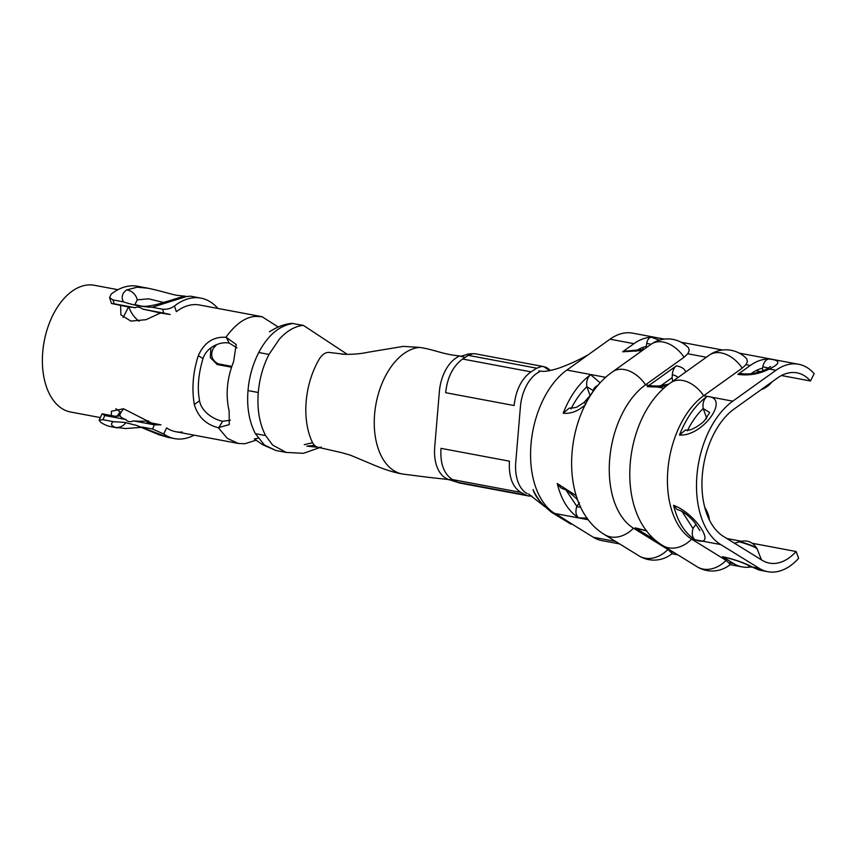 <?xml version="1.0" encoding="UTF-8"?>
<svg xmlns="http://www.w3.org/2000/svg" width="857" height="857" viewBox="0 0 857 857"><rect width="100%" height="100%" fill="white"/><g stroke="black" fill="none" stroke-linecap="round" stroke-linejoin="round"><path stroke-width="1.29" d="M619.665 543.938L601.893 540.606A65.561 39.647 -79.4 0 1 593.365 537.275L554.8 513.472C548.619 509.872 543.274 503.573 538.753 494.564A78.673 47.585 -79.4 0 1 530.997 444.344A78.673 47.585 -79.4 0 1 547.366 392.035A78.673 47.585 -79.4 0 1 566.841 370.063L610.002 339.19A65.561 39.647 -79.4 0 1 632.648 333.148L664.421 339.104M644.025 349.313A56.819 34.366 100.6 0 0 642.332 347.621M768.333 368.06L762.826 366.732A19.657 11.891 -79.4 0 1 762.516 368.231A56.819 34.366 100.6 0 0 751.685 373.266L751.011 373.748M810.465 380.979A56.819 34.366 100.6 0 0 796.978 372.849A56.819 34.366 100.6 0 0 777.342 378.076L734.192 408.95A69.931 42.293 100.6 0 0 702.333 474.982A69.931 42.293 100.6 0 0 723.479 536.428L762.044 560.232A56.819 34.366 100.6 0 0 769.436 563.124A56.819 34.366 100.6 0 0 775.199 563.392A56.819 34.366 100.6 0 0 796.142 551.512L798.638 558.314A65.561 39.647 -79.4 0 1 774.471 572.026A65.561 39.647 -79.4 0 1 767.829 571.715A65.561 39.647 -79.4 0 1 759.302 568.373L720.737 544.57A78.673 47.585 -79.4 0 1 696.934 475.442A78.673 47.585 -79.4 0 1 732.778 401.162L775.939 370.288A65.561 39.647 -79.4 0 1 798.585 364.257A65.561 39.647 -79.4 0 1 814.15 373.631L810.465 380.979L781.455 375.537M755.788 370.727L760.695 371.649M651.031 344.31L646.756 343.325A19.657 11.891 -79.4 0 1 646.189 346.432A56.819 34.366 100.6 0 0 635.605 351.284M677.876 377.605A15.737 6.685 -10.3 0 0 672.327 374.788A19.315 11.677 -79.4 0 1 672.081 377.701L660.683 385.854M642.289 350.556L622.6 351.798L633.944 343.678A65.561 39.647 -79.4 0 1 651.266 337.24L659.44 340.143M687.764 353.759L689.253 350.631L688.535 347.888A28.592 28.592 0 0 0 651.106 344.246A28.592 19.261 54.4 0 1 684.068 357.24L687.764 353.759L706.35 357.24M745.933 364.664L747.422 361.536L746.704 358.783A28.592 28.592 0 0 0 709.275 355.152A28.592 19.261 54.4 0 1 742.226 368.146L745.933 364.664L750.271 365.478A65.561 39.647 -79.4 0 1 769.136 359.04C780.695 360.197 780.738 363.529 769.265 369.035C759.206 374.102 748.739 375.88 737.834 374.38L750.271 365.478M720.737 544.57L691.653 539.117A28.592 22.175 -58.3 0 1 662.686 545.502L697.116 566.756A28.592 22.175 -58.3 0 0 726.093 560.371L691.653 539.117A78.673 47.585 -79.4 0 1 667.86 470A78.673 47.585 -79.4 0 1 703.693 395.709L742.226 368.146M694.909 539.664C684.7 533.022 677.587 521.581 673.57 505.33C696.409 513.664 718.38 549.037 694.909 539.664C692.22 537.382 691.588 533.675 693.013 528.533L682.065 511.479M679.472 435.024C686.361 417.755 695.509 404.911 706.939 396.48C731.15 397.08 702.815 436.824 679.472 435.024L685.568 429.935C689.681 432.431 703.458 422.951 705.011 419.823L709.617 412.688M767.829 571.715L759.602 570.173L751.246 566.681C742.826 562.438 733.635 559.257 723.662 557.146A8.741 5.292 -79.4 0 1 722.526 556.707L733.646 563.563A65.561 39.647 100.6 0 0 742.173 566.906A65.561 39.647 100.6 0 0 748.804 567.216A65.561 39.647 100.6 0 0 751.011 566.938M722.526 556.707C733.356 558.968 743.394 562.438 752.628 567.12C759.388 570.408 761.702 571.116 759.57 569.241M726.093 560.371L730.368 564.452A28.592 28.592 0 0 1 697.116 566.756M667.924 549.476L672.199 553.547A28.592 28.592 0 0 1 638.958 555.85A28.592 22.175 -58.3 0 0 667.924 549.476L633.494 528.223A78.673 47.585 -79.4 0 1 609.691 459.095A78.673 47.585 -79.4 0 1 645.535 384.804L684.068 357.24M638.958 555.85L604.517 534.597A28.592 22.175 -58.3 0 0 633.494 528.223L636.912 528.865L655.937 540.596M726.897 538.528L741.423 541.26M752.478 543.327L796.142 551.512M709.585 412.496L703.201 408.532C697.062 414.349 691.77 421.783 687.325 430.825M708.107 517.189A17.408 7.638 -147.6 0 0 707.721 513.182L707.721 513.182A17.408 7.638 -147.6 0 0 705.257 509.187M647.281 386.7A8.741 5.292 -79.4 0 1 650.484 385.757L658.197 386.078A8.741 2.11 86.5 0 0 657.33 387.021L647.281 386.7A78.673 47.585 -79.4 0 1 648.953 385.446L676.344 365.853A24.039 10.209 169.7 0 1 685.579 372.099M636.912 528.865A78.673 47.585 -79.4 0 1 635.423 527.88L645.289 530.429A8.741 1.714 106.5 0 0 645.546 530.665L646.842 531.061M579.493 502.802L576.836 506.283L565.749 489.69M598.004 385.425A8.741 7.092 -171.2 0 0 593.269 390.631L586.884 386.732C580.746 392.549 575.454 399.983 570.998 409.025M703.126 408.103C702.547 403.144 703.811 399.266 706.939 396.48M703.201 408.532L706.286 417.027A11.452 7.242 152.3 0 1 706.864 417.541M587.195 518.153L578.593 517.864C568.384 511.222 561.271 499.781 557.254 483.53L575.283 495.11M585.802 404.333C578.486 411.049 570.933 414.017 563.156 413.224C570.044 395.955 579.193 383.111 590.612 374.68L599.857 382.586M737.834 374.38A8.741 5.292 -79.4 0 1 740.855 373.566C749.575 374.691 758.091 373.234 766.394 369.196L766.394 369.196A8.741 4.981 -119.2 0 1 769.265 369.035L775.939 370.288M762.826 366.732A8.741 5.292 -79.4 0 1 769.136 359.04M586.799 386.303C586.22 381.344 587.495 377.466 590.612 374.68M563.156 413.224L569.241 408.136C574.094 407.943 576.868 407.45 577.564 406.614L584.131 402.404L585.631 404.129M586.884 386.732L589.959 395.216A11.452 7.242 152.3 0 1 590.248 395.463M672.327 374.788A8.741 5.292 -79.4 0 1 676.344 365.853M622.6 351.798A6.342 3.835 -79.4 0 1 624.785 351.209L643.875 349.431M646.756 343.325A6.342 3.835 -79.4 0 1 651.266 337.24M699.858 530.579L694.963 522.995C693.002 520.028 683.811 510.665 677.094 509.604L673.57 505.33M752.21 567.195L750.421 566.82A8.741 5.292 -79.4 0 1 747.936 565.042M578.593 517.864C575.893 515.582 575.261 511.865 576.686 506.733L580.757 507.226M577.125 498.378A8.741 1.693 137.8 0 1 576.204 498.346L567.43 490.686L560.778 487.804L557.254 483.53M645.546 530.665L636.719 528.437A8.741 5.292 -79.4 0 1 635.423 527.88M761.434 559.846L757.02 548.576A15.951 2.143 -163.5 0 0 739.73 541.592L734.535 543.242M757.02 548.576A24.039 24.039 0 0 0 752.767 543.574L749.414 541.71A23.889 14.548 140.9 0 0 739.73 541.592M695.991 524.313L693.163 528.083M709.446 520.081A25.528 25.528 0 0 0 707.721 513.182L707.314 512.197A16.39 7.199 -147.6 0 0 705.065 508.522M672.081 377.701L672.777 381.258M589.959 395.216L590.012 395.773M762.516 368.231A19.657 11.891 -79.4 0 1 762.494 368.328L762.88 370.845M769.854 384.247A15.951 6.128 172.2 0 1 769.672 384.418A15.951 6.128 172.2 0 1 763.93 387.664M761.112 389.689A23.889 17.622 59.3 0 0 761.669 389.496A23.889 17.622 59.3 0 0 762.216 389.271M706.286 417.027L706.436 418.827M751.246 566.681A8.741 5.86 -61.8 0 0 752.628 567.12L759.302 568.373M576.204 498.346L577.843 500.392M555.507 513.6L573.847 525.223M588.159 354.809C579.278 359.758 570.034 364.011 560.424 367.589C551.051 370.781 544.377 371.938 540.403 371.07L537.328 373.031A34.966 21.146 100.6 0 0 520.413 406.721L515.743 462.352A34.966 21.146 100.6 0 0 527.205 493.589L527.205 493.589M538.817 370.92L540.403 371.07M452.817 479.759L449.571 479.802L459.963 483.091A21.854 13.219 100.6 0 0 459.963 483.091L528.383 495.914A21.854 13.219 100.6 0 1 526.091 495.11L520.895 492.4L452.475 479.577L457.67 482.287A21.854 13.219 100.6 0 0 459.952 483.08A21.854 13.219 100.6 0 0 459.963 483.091A21.854 13.219 100.6 0 1 457.67 482.287L526.091 495.11A21.854 13.219 100.6 0 0 528.383 495.914L528.383 495.914A21.854 13.219 100.6 0 0 530.419 496.032A21.854 13.219 100.6 0 1 528.383 495.914L532.026 496.107M541.474 366.496L543.692 366.603L549.53 370.556L543.692 366.603L541.474 366.496L536.75 368.199L468.329 355.376L473.043 353.673L475.26 353.78L543.681 366.603M465.169 357.39L459.363 355.891C442.844 354.455 434.606 349.592 419.566 347.396L403.293 346.378L367.857 352.281C355.376 355.012 342.136 354.337 341.568 354.048M451.918 479.909L428.468 477.338M459.363 355.891L456.288 357.851A34.966 21.146 100.6 0 0 439.373 391.531L434.703 447.172A34.966 21.146 100.6 0 0 446.165 478.399L448.95 479.845M403.711 474.221A64.254 38.854 -79.4 0 1 402.394 474.017A64.254 38.854 -79.4 0 1 402.383 474.017A64.254 38.854 -79.4 0 1 387.353 465.072A64.254 38.854 -79.4 0 1 381.676 456.77A64.254 38.854 -79.4 0 1 374.605 414.295A64.254 38.854 -79.4 0 1 387.718 371.992A64.254 38.854 -79.4 0 1 396.138 360.54A64.254 38.854 -79.4 0 1 413.031 348.81A64.254 38.854 -79.4 0 1 419.566 347.396M321.321 447.161A17.483 10.573 -79.4 0 1 318.193 447.333A17.483 10.573 -79.4 0 1 312.28 442.105A64.468 38.993 -79.4 0 1 306.174 401.472A64.468 38.993 -79.4 0 1 319.243 359.169A17.483 10.573 -79.4 0 1 329.281 352.463L344.396 354.252M347.321 354.348L303.389 325.371L291.669 323.357C278.514 324.749 269.334 332.345 269.344 331.67L269.344 331.67M303.389 325.371C295.044 326.142 287.02 330.738 279.328 339.168L269.002 354.423C263.056 366.014 259.489 378.708 258.278 392.495C256.971 409.196 259.425 423.562 265.627 435.592L272.59 445.04L286.163 452.421L303.528 453.31L319.682 447.622M292.698 452.732L303.528 453.31M226.269 337.337L225.927 337.283C213.297 336.512 204.095 342.661 198.299 355.709C192.954 372.281 191.625 388.553 194.314 404.504C197.946 416.845 205.959 424.579 218.342 427.718L229.248 424.59L229.13 411.006C225.455 394.873 226.944 378.419 233.607 361.654L236.2 344.525L226.269 337.337L229.205 343.1C220.024 341.182 206.526 347.278 203.013 358.569C198.288 374.305 197.142 388.36 199.563 400.755C201.299 411.467 213.404 419.534 222.649 421.248L230.372 420.251M218.342 427.718L227.255 438.323L238.267 443.433L244.791 443.755L256.372 440.123M258.15 438.173L254.304 438.955L262.617 444.697L275.9 450.493L264.374 444.954L255.365 433.663C249.108 421.408 246.666 407.043 248.016 390.567C249.098 377.176 252.676 364.493 258.739 352.506C267.952 335.173 279.414 325.489 293.126 323.443M278.257 327.042L262.017 316.704L255.493 316.394C245.37 317.079 235.514 324.032 225.927 337.283M161.02 312.773L145.926 319.704L130.885 321.096L120.88 314.862L120.623 305.199M100.355 417.595L70.617 412.013A64.468 38.993 -79.4 0 1 43.311 346.774A64.468 38.993 -79.4 0 1 87.843 284.974A64.468 38.993 -79.4 0 1 94.366 285.285L117.955 289.698M111.356 415.538L111.41 411.242L123.526 408.768L151.753 423.112M128.604 306.902L123.097 317.497M115.824 408.682L120.119 411.906A55.726 33.702 100.6 0 0 121.083 412.292M231.765 366.389L218.203 363.839C211.786 360.229 210.147 355.098 213.264 348.445L216.714 344.557M210.918 347.792L210.308 357.562L217.11 364.514L231.476 367.203M236.918 347.824L229.205 343.1L226.494 337.529M220.313 364.236L217.11 364.514M198.299 355.709L203.013 358.569M218.781 427.75L222.649 421.248L218.664 427.772M194.314 404.504L199.563 400.755M312.591 442.715L304.256 444.687M200.87 298.129L190.372 296.158L186.226 296.618L152.171 307.256L162.573 309.206C166.997 309.591 170.982 308.509 174.507 305.96A71.463 43.225 -79.4 0 1 193.628 297.786A71.463 43.225 -79.4 0 1 200.87 298.129A71.463 43.225 -79.4 0 1 217.903 308.434M148.068 288.231L137.57 286.259A71.463 43.225 -79.4 0 0 130.328 285.917A71.463 43.225 -79.4 0 0 111.206 294.09L109.589 297.615L112.963 299.907L123.354 301.857C121.094 297.09 122.176 293.126 126.611 289.955L137.163 287.202L148.068 288.231C161.877 291.144 172.664 294.787 177.388 295.365L185.808 296.265M163.655 302.51L148.732 298.825L137.259 299.843L135.342 303.764M112.963 299.907L114.185 303.796L135.213 307.738A8.206 4.896 45 0 1 138.588 307.17A8.206 4.896 45 0 1 142.776 309.163L163.794 313.094L162.573 309.206M163.794 313.094L170.189 314.487L159.948 312.966A24.724 1.2 -167.3 0 0 142.776 309.163M141.469 427.375L125.518 428.521L115.074 427.311C111.056 425.618 110.457 423.733 113.295 421.655L124.511 422.405L136.402 425.372L168.336 437.445L174.539 438.613A71.463 43.225 -79.4 0 1 163.751 433.996L152.503 429.003L154.421 424.836L133.392 420.894A24.724 7.574 -3.5 0 0 148.282 420.819M133.392 420.894A8.206 6.042 134.9 0 1 128.989 421.558A8.206 6.042 134.9 0 1 125.829 419.48L104.8 415.538L102.894 419.705L113.295 421.655M118.844 416.127L119.959 414.702A24.724 7.574 -3.5 0 0 125.829 419.48M128.989 307.127L111.464 303.485L109.589 297.615M261.556 316.619L199.574 305.006A64.468 38.993 100.6 0 0 193.05 304.685A64.468 38.993 100.6 0 0 176.317 311.669L174.507 305.96M104.8 415.538L102.197 413.824L114.967 416.213L119.005 416.041L119.959 414.702M194.153 435.174A71.463 43.225 -79.4 0 1 181.77 438.955A71.463 43.225 -79.4 0 1 174.539 438.613M117.388 427.9L111.239 426.743A71.463 43.225 -79.4 0 1 100.462 422.137L99.176 420.176L102.894 419.705M142.112 427.054L152.503 429.003M163.751 433.996L166.558 427.889A64.468 38.993 100.6 0 0 175.824 431.735A64.468 38.993 100.6 0 0 182.348 432.046M155.781 311.852L157.409 312.098M154.421 424.836L160.923 424.826L146.965 422.115L148.422 420.916M152.171 307.256C142.948 306.956 133.338 305.156 123.354 301.857M114.185 303.796L111.464 303.485M135.213 307.738A24.724 1.2 -167.3 0 0 128.989 307.16M473.043 353.673L475.26 353.78C470.3 353.641 467.472 353.909 466.786 354.594L460.52 356.33L462.341 356.555M531.019 371.852C521.549 378.698 515.914 389.924 514.104 405.532L445.683 392.71C447.268 377.455 452.903 366.228 462.598 359.029L531.019 371.852L536.75 368.199M462.598 359.029L468.329 355.376M520.895 492.4C512.443 487.108 508.619 476.696 509.433 461.173L441.012 448.35C440.037 463.551 443.862 473.964 452.475 479.577M610.002 339.19L633.944 343.678M662.686 545.502C613.044 515.614 622.685 416.041 670.742 382.715A28.592 19.261 54.4 0 1 703.693 395.709L732.778 401.162M729.296 562.749L733.646 563.563M671.127 551.844L673.773 552.347M593.365 537.275L615.615 541.442M667.067 385.521A24.039 10.209 169.7 0 1 657.33 387.021L663.907 388.253M604.517 534.597C554.886 504.709 564.517 405.136 612.573 371.82A28.592 19.261 54.4 0 1 645.535 384.804L648.953 385.446M646.681 530.858A24.039 4.339 18.6 0 0 645.289 530.429L646.542 530.665M566.841 370.063L605.749 377.348M554.8 513.472L588.373 519.76M757.352 549.112A16.433 2.207 -163.5 0 0 739.002 541.763M772.211 381.751L770.057 384.065A16.433 6.31 172.2 0 1 764.487 387.278M269.002 354.423L258.739 352.506M258.278 392.495L248.016 390.567M265.627 435.592L255.365 433.663M120.119 411.906L116.959 416.406M135.256 304.117C134.078 304.417 136.552 305.135 142.69 306.292C154.035 307.02 173.575 298.739 182.83 296.758A11.366 10.188 76.9 0 1 182.83 296.758A11.366 10.188 76.9 0 1 186.226 296.618M137.259 299.843A11.366 9.631 -125.1 0 0 126.611 289.955M115.074 427.311A11.366 10.305 -70.5 0 0 125.893 422.522M681.122 342.243L722.59 350.01M739.291 353.138L798.585 364.257M671.963 553.74L677.823 554.843M730.121 564.645L742.173 566.906M707.314 512.197A24.039 24.039 0 0 0 704.808 507.558M761.669 389.496A24.039 24.039 0 0 0 769.672 384.418L770.057 384.065M612.573 371.82L651.106 344.246M670.742 382.715L709.275 355.152M770.561 366.517L766.394 369.196M593.29 390.899L593.269 390.61C593.762 391.028 590.719 394.948 584.131 402.404C587.998 399.362 593.815 390.449 593.269 390.631L593.269 390.631M658.197 386.078L668.781 384.172M528.533 493.975L543.595 505.705M544.634 506.551C544.238 506.937 535.764 496.492 533.065 489.561C535.025 496.278 541.206 503.873 551.619 512.357L570.923 524.141M550.387 370.353L546.702 367.567L543.692 366.603M402.383 474.017L428.479 477.338M314.551 445.383L306.838 446.122L318.193 447.333L342.147 452.775L350.545 455.238L372.034 464.248C383.593 469.229 393.706 472.486 402.394 474.017M238.267 443.444L175.824 431.735M286.163 452.421L275.9 450.493M167.576 301.289L163.301 302.414M123.665 408.789A28.849 28.849 0 0 0 119.38 415.409M168.336 437.445L158.834 434.681L136.402 425.372M124.511 422.394L122.155 422.287M128.968 307.095A28.849 28.849 0 0 0 139.113 321.225M101.951 414.113L99.166 420.176"/></g></svg>
